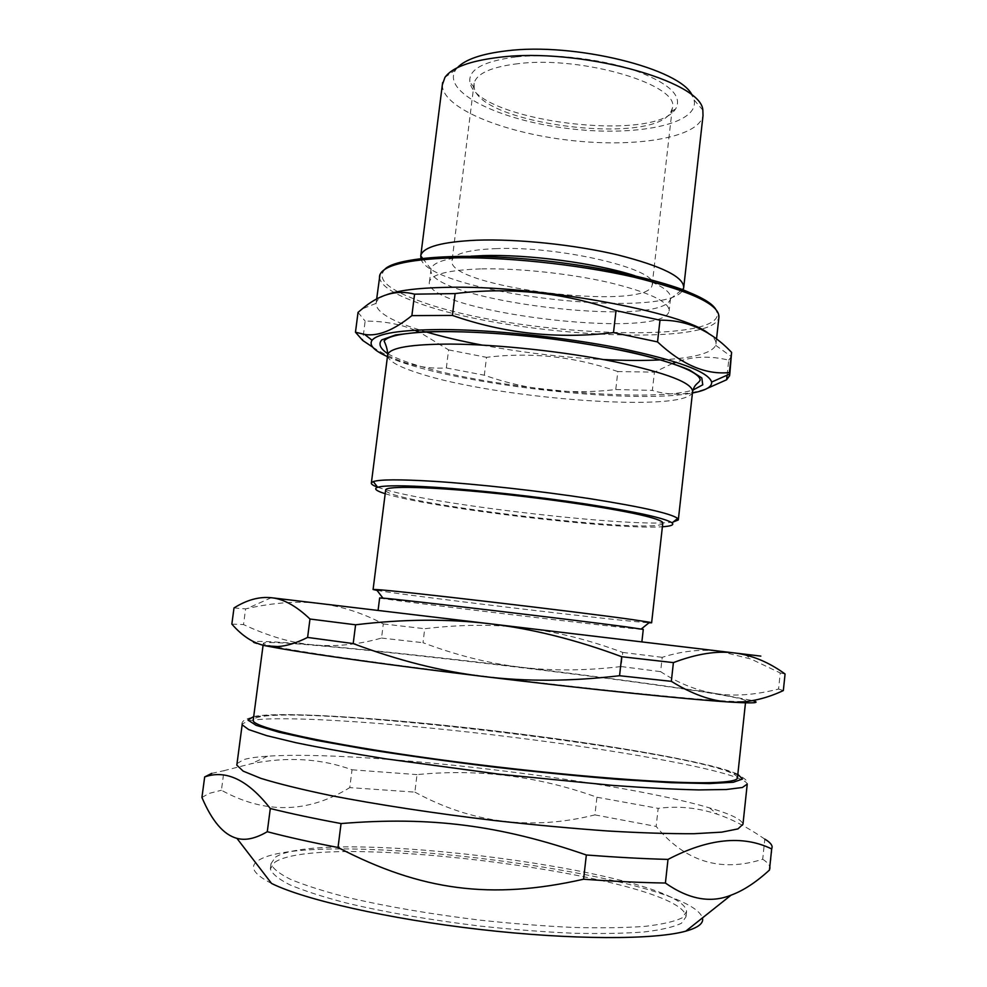 <?xml version="1.0" encoding="UTF-8"?>
<svg xmlns="http://www.w3.org/2000/svg" width="987" height="987" viewBox="0 0 987 987"><rect width="100%" height="100%" fill="white"/><g stroke="black" fill="none" stroke-linecap="round" stroke-linejoin="round"><path stroke-width="0.74" stroke-dasharray="4.93 3.7" d="M495.449 248.65C560.456 245.64 660.624 269.87 652.148 285.046C648.36 312.225 443.447 286.835 452.108 260.173C454.279 253.634 468.726 249.785 495.449 248.65M518.076 63.674C491.341 66.919 476.696 73.433 474.13 83.229L474.155 87.485C479.114 124.041 652.16 145.879 670.629 112.407L672.283 108.385C681.561 85.425 583.083 55.457 518.076 63.674M275.558 857.111C323.576 825.823 684.114 872.619 686.57 911.593L682.128 917.861C674.664 921.513 662.314 924.338 645.079 926.349C625.141 927.792 601.305 928.162 573.583 927.459C544.145 926.102 513.166 923.684 480.632 920.217C430.665 914.135 386.164 906.51 347.128 897.331C323.699 891.261 304.835 885.277 290.523 879.355C279.087 873.618 272.585 868.375 271.03 863.625L275.558 857.111M737.486 777.509C729.294 753.895 269.624 698.956 253.301 719.585M237.016 763.642L243.382 759.719C248.761 758.078 256.842 756.906 267.613 756.19C360.934 749.873 613.618 779.545 709.48 807.884C730.775 814.09 741.928 819.543 742.964 824.256M414.861 792.117C471.65 823.146 531.672 830.733 594.914 814.892L596.925 797.237C538.112 776.115 478.14 768.577 417.02 774.61L414.861 792.117L349.78 787.614L352.026 769.798C321.046 758.497 287.451 756.474 251.253 763.728L224.024 770.65L221.421 790.242C265.059 814.238 307.845 813.362 349.78 787.614M764.814 839.135C747.714 827.365 731.935 819.099 717.475 814.312C698.154 807.736 678.377 805.75 658.156 808.353L656.158 826.427C685.2 861.676 720.707 872.607 762.704 859.233L764.814 839.135M762.704 859.233C767.368 862.268 769.786 865.13 769.959 867.807L772.155 846.932M596.925 797.237L658.156 808.353M594.914 814.892L656.158 826.427M211.773 773.364L224.024 770.65M201.928 797.471L209.096 793.412L221.421 790.242M271.561 883.439C252.931 873.902 248.724 866.13 258.927 860.109C313.027 826.662 689.222 874.778 702.436 917.922M352.026 769.798L417.02 774.61M274.904 862.182C323.033 830.153 683.633 877.036 686.002 916.787L681.548 923.178C674.072 926.916 661.709 929.84 644.462 931.925C624.5 933.443 600.664 933.875 572.929 933.221C543.479 931.913 512.487 929.52 479.941 926.065C429.95 919.97 385.448 912.296 346.412 903.019C322.983 896.899 304.119 890.829 289.82 884.821C278.396 878.998 271.906 873.668 270.352 868.831L274.904 862.182M377.083 590.423C408.556 595.901 623.562 621.477 649.002 622.772M662.783 523.27C659.267 535.509 387.138 503.111 385.633 490.28M270.45 597.641L319.739 603.526C298.432 600.812 274.152 602.502 246.923 608.597L245.603 608.893L243.53 624.574C268.957 636.442 292.571 643.24 314.397 644.98C336.308 646.83 358.688 644.523 381.525 638.058L383.301 623.932C362.685 612.989 341.49 606.191 319.739 603.526L524.825 627.991C493.426 624.203 460.065 624.45 424.718 628.719L422.991 642.697C456.315 655.22 488.701 663.375 520.174 667.15C551.634 671 585.291 670.79 621.144 666.546L622.748 652.432C588.844 639.823 556.212 631.68 524.825 627.991L719.326 651.173C700.622 649.014 681.585 651.075 662.203 657.33L660.611 671.653C678.044 683.078 696.082 690.332 714.736 693.417C733.279 696.588 754.549 695.132 778.558 689.037L780.248 672.961L750.996 659.032L719.326 651.173L760.829 656.108M265.232 645.745C236.275 639.86 261.654 640.341 314.397 644.98C371.667 650.125 440.264 657.515 520.174 667.15C595.58 676.255 669.704 686.187 714.736 693.417L752.649 700.585M231.846 624.092L243.53 624.574M381.525 638.058L422.991 642.697M621.144 666.546L660.611 671.653M778.558 689.037L783.333 690.567M234.005 607.943L245.603 608.893M383.301 623.932L424.718 628.719M622.748 652.432L662.203 657.33M780.248 672.961L785.035 673.936L783.296 690.468M379.637 597.974C382.117 599.553 641.365 630.459 643.277 629.41M624.068 639.798L378.058 610.472L624.068 639.798M719.313 700.647C673.393 697.723 554.62 685.188 445.791 671.456C336.801 657.712 264.491 646.288 263.319 643.487C261.543 634.592 735.969 690.925 745.703 700.696C746.443 701.843 737.659 701.831 719.313 700.647M617.837 371.556C575.026 356.628 531.265 351.89 486.517 357.331L484.333 375.208C526.7 390.149 570.511 394.936 615.765 389.544L617.837 371.556L654.43 372.161L652.358 390.396C669.803 395.947 688.186 395.232 707.482 388.261M372.654 347.128C397.033 362.587 421.609 369.533 446.358 367.954L448.591 349.892L419.66 332.261M414.947 330.226C400.451 324.106 383.857 321.071 365.153 321.12L362.673 340.416M727.098 375.183L728.739 360.156C709.974 355.591 692.455 356.27 676.169 362.204M672.455 363.549L654.43 372.161M387.447 356.628C444.273 383.042 631.026 405.312 692.442 392.986M446.358 367.954L484.333 375.208M615.765 389.544L652.358 390.396M728.739 360.156L731.823 355.727M358.034 312.385L365.153 321.12M377.626 487.22L385.683 489.774C441.078 505.875 639.329 528.255 673.282 521.95M385.201 493.71C429.234 507.935 616.283 530.241 662.388 526.762M515.868 56.95C483.383 61.219 468.072 69.658 469.935 82.279C475.537 120.907 656.108 143.695 675.898 108.434C682.659 95.492 668.421 82.637 633.198 69.843C598.998 58.48 550.401 53.15 515.868 56.95M457.45 67.647L455.797 69.682C440.683 91.84 498.756 120.056 566.587 128.322C634.296 137.181 699.882 124.695 694.083 99.971L692.331 95.653M442.336 84.808C441.868 107.706 502.21 132.468 568.265 140.129C634.283 148.112 698.512 138.081 703.015 115.652M420.894 258.52C427.877 292.695 668.15 321.343 682.979 289.771M470.91 256.201C446.321 258.15 433.059 262.345 431.109 268.772L431.035 269.106C423.46 299.949 663.597 329.633 670.432 298.839L670.518 298.518C671.715 291.547 659.847 283.972 634.912 275.755M480.595 268.92C448.999 270.019 431.973 274.164 429.53 281.369C420.043 311.238 664.226 341.391 669.087 311.078C669.692 301.96 649.619 292.423 608.88 282.479C569.548 273.485 517.521 268.008 480.595 268.92M385.559 295.138C380.131 297.358 377.009 299.875 376.195 302.701L376.047 303.367C376.146 312.46 392.653 321.922 425.582 331.755M482.038 345.08C522.111 352.544 562.491 357.368 603.193 359.527M661.191 359.86C693.392 358.158 711.553 353.334 715.711 345.351L715.896 344.71C716.636 341.514 714.465 337.998 709.382 334.161M448.591 349.892L486.517 357.331M253.708 716.55C282.011 710.615 400.5 719.104 512.117 732.996C614.161 745.543 714.28 763 737.832 774.301M253.128 720.078L248.514 720.855L242.16 723.964M242.148 724.803C239.779 717.623 260.309 712.996 315.26 715.427C371.667 717.993 437.303 723.878 512.167 733.07C634.135 748.257 752.563 768.959 747.233 784.085C744.963 772.981 629.361 751.539 511.883 737.153C404.065 723.73 290.018 715.39 253.24 720.066M387.805 353.741C393.628 357.06 401.758 360.391 412.184 363.771C483.864 387.694 649.175 403.708 692.948 390.05M387.558 355.715C388.446 361.045 398.748 366.843 418.451 373.111C495.733 398.896 688.272 413.467 692.566 391.925L692.664 391.259M385.09 269.18C376.442 278.408 386.682 288.537 415.823 299.592C507.404 336.444 742.027 346.906 715.267 308.561M379.464 277.211C380.303 285.009 391.864 293.09 414.121 301.43C500.002 335.346 712.663 348.719 718.906 317.444L715.501 308.795M474.13 83.229L452.108 260.173M672.283 108.385L652.148 285.046M747.233 784.085L747.159 784.813M267.613 756.19L251.253 763.728M709.48 807.884L717.475 814.312M271.03 863.625L270.352 868.831M686.57 911.593L686.002 916.787M271.24 597.727L246.923 608.597M744.84 654.208L750.996 659.032M263.319 643.487L263.085 645.264M745.703 700.696L745.604 701.621M729.775 374.443L729.64 375.665M670.629 112.407L675.898 108.434M474.155 87.485L469.935 82.279M455.797 69.682L444.952 77.368M694.083 99.971L702.843 110.112M683.794 286.822L683.658 288.007M670.432 298.839L682.301 289.512M431.035 269.106L422.609 258.31M431.109 268.772L429.53 281.369M670.518 298.518L669.087 311.078M384.696 269.439L379.983 274.534M376.652 299.098L376.195 302.701M716.513 339.121L715.896 344.71M376.047 303.367L362.155 308.931M715.711 345.351L731.49 356.739"/><path stroke-width="1.48" d="M253.301 719.585L253.165 720.621C253.758 727.851 325.759 743.988 435.082 759.015C544.256 774.079 663.869 783.974 710.443 782.654C729.035 782.136 738.054 780.421 737.486 777.509L745.604 701.621M747.159 784.813L742.964 824.256L737.98 828.895L721.756 832.14L694.083 833.707C670.161 833.842 641.34 832.942 607.659 830.98C571.769 828.401 533.868 824.898 493.969 820.468C433.996 813.288 376.578 804.479 330.127 795.436C301.479 789.44 278.408 783.764 260.938 778.385L243.184 771.143L236.818 765.135L237.016 763.642M204.679 776.929C226.134 769.428 248.008 779.952 270.302 808.513L267.28 831.708C255.559 838.555 245.442 840.764 236.917 838.333C223.667 834.805 212.008 821.184 201.928 797.471L204.679 776.929L211.773 773.364M583.576 879.22C491.168 900.144 421.017 890.755 338.023 847.488L341.058 823.553C430.332 816.286 499.854 825.021 586.34 855.001L583.576 879.22C613.778 881.366 641.057 882.649 665.411 883.032L668.002 859.406C708.321 838.358 742.866 834.879 771.674 848.943L769.465 870.04C756.128 882.279 743.334 890.656 731.083 895.147C710.615 903.413 688.716 899.379 665.411 883.032M769.959 867.807L769.465 870.04M764.814 839.135C769.502 841.923 771.945 844.527 772.155 846.932L771.674 848.943M668.002 859.406C643.709 858.764 616.48 857.296 586.34 855.001M338.023 847.488C310.782 842.232 287.205 836.976 267.28 831.708M341.058 823.553C313.817 818.507 290.24 813.485 270.302 808.513M702.436 917.922C703.891 923.203 698.34 927.607 685.805 931.148C654.529 939.957 571.609 939.994 480.052 929.47C388.508 918.971 304.082 899.675 271.561 883.439L236.917 838.333M649.002 622.772L651.63 622.797L649.668 622.242L633.198 619.713C578.863 611.903 393.949 590.238 376.429 589.572L373.086 589.498L377.083 590.423M385.633 490.28L385.695 489.749C387.262 485.826 429.357 486.739 489.49 492.76C549.512 498.731 616.11 508.786 644.93 515.954C657.539 519.1 663.498 521.543 662.783 523.27L651.63 622.723M760.829 656.108L734.353 652.938C751.958 655.146 768.861 662.154 785.072 673.985L783.333 690.567C766.517 698.451 750.046 702.325 733.909 702.176L729.072 701.991C711.38 701.078 692.134 694.194 671.333 681.338L673.405 662.61C696.563 653.838 716.883 650.618 734.353 652.938L489.959 623.784C532.116 628.731 576.038 639.712 621.711 656.713L619.552 675.725C571.214 681.449 525.911 681.696 483.618 676.502C441.288 671.394 397.823 660.414 353.198 643.573L355.591 624.796C402.992 619.046 447.777 618.713 489.959 623.784L271.536 597.752C283.528 598.936 296.347 606.018 309.98 619.022L307.599 637.429C296.433 643.03 286.489 646.066 277.779 646.559L265.232 645.745C253.289 643.203 242.16 635.986 231.846 624.092L234.005 607.943C246.972 599.825 259.482 596.432 271.536 597.752L270.45 597.641M752.649 700.585C760.767 702.867 754.438 703.435 733.699 702.275L729.072 701.991C687.877 699.425 586.574 689.037 483.618 676.502C395.368 665.806 316.309 654.825 280.185 648.521L265.232 645.745M353.198 643.573L307.599 637.429M671.333 681.338L619.552 675.725M355.591 624.796L309.98 619.022M641.871 641.895L643.277 629.41L625.548 626.77C573.817 619.811 400.056 599.319 382.919 598.122L379.637 597.974M673.405 662.61L621.711 656.713M419.66 332.261L414.947 330.226M355.468 332.212L358.034 312.385L362.155 308.931C379.304 294.348 396.786 289.438 414.577 294.163L411.875 315.63C393.48 330.411 377.725 336.666 364.598 334.42L355.468 332.212L362.673 340.416L372.654 347.128M455.143 293.583C509.909 286.798 563.54 292.473 616.036 310.609L613.495 332.607C557.951 339.306 504.271 333.569 452.428 315.421L455.143 293.583L414.577 294.163M659.995 320.183C687.014 319.874 710.874 330.608 731.601 352.371L729.393 372.543C705.952 374.998 681.992 364.795 657.539 341.909L659.995 320.183L616.036 310.609M676.169 362.204L672.455 363.549M707.482 388.261L726.592 379.785L727.098 375.183M692.442 392.986C705.73 390.519 712.133 386.867 711.639 382.055C708.395 371.68 677.724 360.391 619.614 348.164C563.429 337.011 491.032 329.522 440.609 329.547C400.611 329.831 377.762 333.396 372.074 340.244C368.768 345.092 373.888 350.545 387.447 356.628M452.428 315.421L411.875 315.63M726.592 379.785L729.64 375.665L729.393 372.543M657.539 341.909L613.495 332.607M729.775 374.443L731.601 352.371M673.282 521.95L678.316 519.939L677.674 518.422C671 513.487 641.71 506.899 589.794 498.657C539.815 490.971 477.449 484.062 433.577 481.311C400.154 479.3 380.069 479.386 373.32 481.57L371.396 482.779C370.841 483.988 372.913 485.468 377.626 487.22M662.388 526.762C671.074 526.207 674.306 524.924 672.098 522.9C665.448 518.274 637.047 512.019 586.895 504.147C538.618 496.794 478.498 490.12 436.094 487.344C403.782 485.32 384.301 485.296 377.663 487.27C373.505 488.713 376.01 490.86 385.201 493.71M692.331 95.653C681.449 68.819 574.298 41.985 506.171 50.892C481.496 53.853 465.259 59.442 457.45 67.647M683.794 286.822L703.015 115.652L702.843 110.112C701.56 80.786 578.135 47.092 499.151 57.332C470.083 60.824 452.021 67.498 444.952 77.368L442.336 84.808M682.979 289.771L683.658 288.007C684.435 277.285 662.462 266.256 617.714 254.905C574.471 244.653 517.114 238.718 476.585 240.199C442.114 241.84 423.534 246.873 420.832 255.3L420.894 258.52M634.912 275.755C596.16 263.122 527.416 254.029 482.224 255.645L470.91 256.201M709.382 334.161C685.262 312.163 536.311 284.774 445.865 287.365C417.106 287.97 397.008 290.56 385.559 295.138M425.582 331.755C442.114 336.653 460.941 341.095 482.038 345.08M603.193 359.527C624.635 360.613 643.98 360.724 661.191 359.86M737.832 774.301L742.495 779.039L733.304 782.259L709.406 783.567L671.024 782.691L619.811 779.52C580.196 776.288 537.927 772.093 492.994 766.936C448.11 761.384 406.052 755.511 366.831 749.343L316.371 740.386L278.939 732.206L256.089 725.322L247.984 720.054L253.708 716.55M242.16 723.964L242.148 724.803L248.662 729.566L266.539 735.599L295.841 742.68C320.812 747.85 350.508 753.192 384.918 758.719L499.471 774.215L612.804 785.418C646.362 787.86 675.046 789.366 698.845 789.921L726.333 789.514L742.397 787.49L747.233 784.085M692.948 390.05L702.756 384.807L701.806 377.947L689.345 369.878C675.342 364.055 656.084 358.219 631.557 352.384C604.599 346.782 575.409 341.946 544.01 337.887C496.819 332.582 452.688 330.546 420.672 332.014L395.602 334.938L381.747 339.886C378.144 343.994 380.155 348.621 387.805 353.741M678.365 519.458L692.566 391.925C693.17 383.104 667.311 373.061 614.987 361.81C564.342 351.545 497.275 344.34 450.603 344.081C411.332 344.167 390.371 347.634 387.718 354.456L387.558 355.715M715.267 308.561C704.78 292.596 635.332 271.487 553.411 261.777C471.49 251.956 399.044 256.139 385.09 269.18M716.513 339.121L718.906 317.444C719.992 304.712 691.431 291.227 633.222 277.002C576.753 264.121 501.593 256.386 449.529 257.952C406.138 259.704 382.857 265.503 379.699 275.361L379.464 277.211M242.148 724.803L236.818 765.135M685.805 931.148L731.083 895.147M385.695 489.749L373.086 589.498M280.185 648.521L277.779 646.559M641.303 628.978L649.668 622.242M382.919 598.122L376.429 589.572M379.65 597.925L378.07 610.447M263.085 645.264L253.165 720.621M711.639 382.055L729.738 374.011M372.074 340.244L364.598 334.42M692.664 391.259C694.799 383.338 698.463 383.82 700.19 379.97C698.808 367.176 629.817 348.682 548.599 338.529C467.382 328.622 392.147 329.362 384.128 341.058C386.349 345.697 387.546 350.163 387.718 354.456L371.396 482.779M672.098 522.9L677.674 518.422M377.663 487.27L373.32 481.57M442.62 82.612L420.832 255.3M682.301 289.512L683.497 288.574M422.609 258.31L420.709 255.892M715.501 308.795L710.714 303.91C705.409 299.875 695.934 295.076 682.301 289.512C652.987 278.889 608.325 268.933 560.024 262.591C473.513 251.34 395.812 256.534 384.696 269.439M379.983 274.534L376.652 299.098"/></g></svg>

